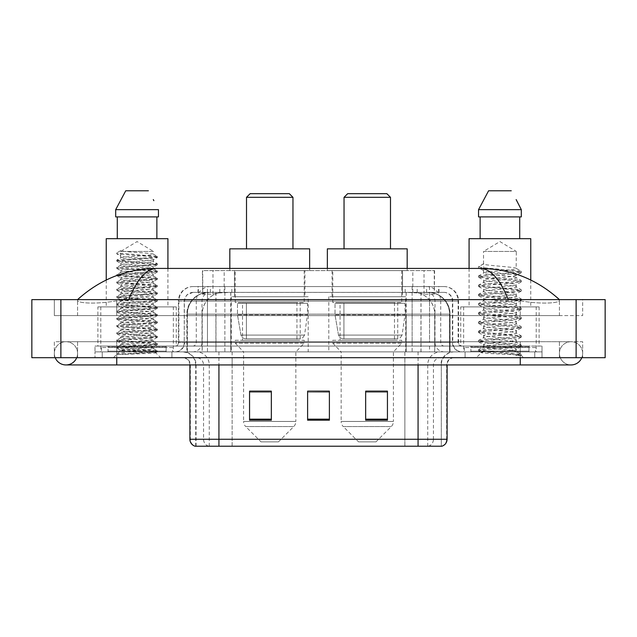 <?xml version="1.0" encoding="UTF-8"?>
<svg xmlns="http://www.w3.org/2000/svg" width="637" height="637" viewBox="0 0 637 637"><rect width="100%" height="100%" fill="white"/><g stroke="black" fill="none" stroke-linecap="round" stroke-linejoin="round"><path stroke-width="0.48" stroke-dasharray="3.19 2.39" d="M405.729 296.731L328.803 296.731L405.729 296.731L405.729 351.879L328.803 351.879L405.729 351.879M328.803 296.731L328.803 351.879M308.197 296.731L231.271 296.731L308.197 296.731L308.197 351.879L231.271 351.879L308.197 351.879M231.271 296.731L231.271 351.879M427.714 292.375L420.643 292.375L431.488 292.638C434.219 293.45 435.143 293.976 434.267 294.19L424.035 294.19L418.198 292.94L406.183 292.407L230.817 292.407L218.802 292.94L212.965 294.19L202.733 294.19L202.399 270.606L434.601 270.606L202.399 270.606M430.246 292.463A21.769 21.769 0 0 1 450.056 314.145L450.056 351.879L186.944 351.879L450.056 351.879M202.399 294.055L206.754 292.463L216.357 292.375L209.286 292.375M206.754 292.463A21.769 21.769 0 0 0 186.944 314.145L187.389 314.145L187.389 351.879M304.932 270.606L234.535 270.606L304.932 270.606L304.932 296.731L234.535 296.731L304.932 296.731M234.535 270.606L234.535 296.731M402.465 270.606L332.068 270.606L402.465 270.606L402.465 296.731L332.068 296.731L402.465 296.731M332.068 270.606L332.068 296.731M434.601 270.606L434.267 294.19L434.267 270.606M216.357 292.375L420.643 292.375M559.429 353.336A11.609 11.609 0 0 1 571.039 341.719A11.609 11.609 0 0 1 581.804 357.691A11.609 11.609 0 0 0 582.656 353.336A11.609 11.609 0 0 1 581.804 357.691A11.609 11.609 0 0 0 571.039 341.719A11.609 11.609 0 0 0 559.429 353.336A11.609 11.609 0 0 0 571.039 364.945A11.609 11.609 0 0 1 559.429 353.336A11.609 11.609 0 0 0 571.039 364.945A11.609 11.609 0 0 1 559.429 353.336M77.571 353.336A11.609 11.609 0 0 0 65.961 341.719A11.609 11.609 0 0 0 55.196 357.691A11.609 11.609 0 0 1 54.344 353.336A11.609 11.609 0 0 0 55.196 357.691A11.609 11.609 0 0 1 65.961 341.719A11.609 11.609 0 0 1 77.571 353.336A11.609 11.609 0 0 1 65.961 364.945A11.609 11.609 0 0 0 77.571 353.336A11.609 11.609 0 0 1 76.719 357.691A11.609 11.609 0 0 0 77.571 353.336M536.211 306.891L463.64 306.891L536.211 306.891L536.211 351.879L463.64 351.879L536.211 351.879M463.64 306.891L463.64 351.879M173.36 306.891L100.789 306.891L173.36 306.891L173.36 351.879L100.789 351.879L173.36 351.879M100.789 306.891L100.789 351.879M208.641 292.375L428.207 292.375L208.641 292.375A21.769 21.769 0 0 0 186.872 314.145L215.903 314.145L215.903 351.879L186.872 351.879L449.985 351.879L215.903 351.879M428.207 292.375A21.769 21.769 0 0 1 449.985 314.145L449.985 351.879M559.429 299.629C536.696 279.11 510.301 268.703 480.234 268.424L156.766 268.424C126.811 268.663 100.407 279.062 77.571 299.629L77.571 300.29C76.942 303.156 95.884 304.55 116.754 300.791L128.722 299.629L508.278 299.629L520.246 300.791C541.02 304.534 560.058 303.172 559.429 300.29L559.429 299.629L559.429 300.29C560.058 303.156 541.116 304.55 520.246 300.791L508.278 299.629L128.722 299.629L116.754 300.791C95.98 304.534 76.942 303.172 77.571 300.29L77.571 299.629M520.246 357.691L520.246 341.719L520.246 357.691L520.246 341.719L116.754 341.719L520.246 341.719L520.246 357.691L116.754 357.691L542.015 357.691L77.571 357.691L582.656 357.691L54.344 357.691L542.015 357.691L520.246 357.691L520.246 351.879L542.015 351.879L542.015 357.691L542.015 351.879L94.985 351.879L94.985 357.691L94.985 351.879L116.754 351.879L94.985 351.879L94.985 357.691L94.985 351.879L542.015 351.879L542.015 357.691L542.015 351.879L116.754 351.879L520.246 351.879L520.246 357.691L520.246 341.719L582.656 341.719L582.656 357.691L582.656 341.719L54.344 341.719L54.344 357.691L54.344 341.719L520.246 341.719L520.246 364.945L520.246 353.336L520.246 364.945L116.754 364.945L116.754 341.719L77.571 341.719L116.754 341.719L116.754 364.945L116.754 351.879L94.985 351.879L116.754 351.879L116.754 357.691L116.754 341.719L116.754 357.691M605.15 299.629L605.15 357.691L31.85 357.691L31.85 299.629L605.15 299.629M116.754 299.629L520.246 299.629L116.754 299.629L116.754 315.594L582.656 315.594L582.656 299.629L520.246 299.629L582.656 299.629L582.656 315.594L54.344 315.594L54.344 299.629L54.344 315.594L520.246 315.594L77.571 315.594L116.754 315.594L116.754 299.629M559.429 341.719L559.429 357.691L559.429 341.719M77.571 341.719L77.571 357.691L77.571 341.719M559.429 315.594L520.246 315.594L559.429 315.594L559.429 300.29L559.429 315.594M77.571 315.594L77.571 300.29L77.571 315.594M480.234 268.424C490.609 268.734 499.957 279.141 508.278 299.629M128.722 299.629C137.043 279.141 146.391 268.734 156.766 268.424M198.035 286.57L438.965 286.57L198.035 286.57L198.035 292.375L438.965 292.375L198.035 292.375M444.045 292.375L192.955 292.375L444.045 292.375A8.711 8.711 0 0 1 452.756 301.086L452.756 342.451L178.44 342.451A3.631 3.631 0 0 1 174.809 346.074L462.191 346.074L174.809 346.074M192.955 286.57L444.045 286.57L192.955 286.57A14.516 14.516 0 0 0 178.44 301.086L452.756 301.086L184.244 301.086L184.244 342.451A9.436 9.436 0 0 1 174.809 351.879L462.191 351.879L174.809 351.879M444.045 286.57A14.516 14.516 0 0 1 458.56 301.086L458.56 342.451L412.131 342.451L412.131 346.074M528.949 346.074L470.894 346.074L528.949 346.074L528.949 351.879L470.894 351.879L528.949 351.879L528.949 347.531L470.894 347.531L528.949 347.531M470.894 346.074L470.894 347.531M166.106 346.074L108.051 346.074L166.106 346.074L166.106 351.879L108.051 351.879L166.106 351.879L166.106 347.531L108.051 347.531L166.106 347.531M108.051 346.074L108.051 347.531M94.985 346.074L116.754 346.074L94.985 346.074L94.985 351.879L94.985 346.074M520.246 346.074L116.754 346.074L542.015 346.074L520.246 346.074L520.246 351.879L520.246 346.074M542.015 346.074L542.015 351.879L542.015 346.074M171.91 351.879L171.91 357.691L102.246 357.691L171.91 357.691L102.246 357.691L171.91 357.691L171.91 351.879L102.246 351.879L102.246 357.691L102.246 351.879L171.91 351.879M534.754 351.879L534.754 357.691L465.09 357.691L534.754 357.691L465.09 357.691L534.754 357.691L534.754 351.879L465.09 351.879L465.09 357.691L465.09 351.879L534.754 351.879M172.635 347.531L101.514 347.531L172.635 347.531L172.635 351.879L101.514 351.879L172.635 351.879M101.514 347.531L101.514 351.879M535.486 347.531L464.365 347.531L535.486 347.531L535.486 351.879L464.365 351.879L535.486 351.879M464.365 347.531L464.365 351.879M440.931 446.226L418.063 446.226L441.29 446.226L441.29 364.945A13.066 13.066 0 0 1 454.348 351.879L182.652 351.879L454.348 351.879M195.71 446.226L195.71 364.945L447.094 364.945A7.254 7.254 0 0 1 454.348 357.691L182.652 357.691L454.348 357.691M470.894 351.879L528.949 351.879L470.894 351.879M108.051 351.879L166.106 351.879L108.051 351.879M387.439 419.162L387.439 391.142L387.439 420.173L365.67 420.173L365.67 391.285L365.67 420.173L387.439 420.173L387.439 391.429L387.439 420.173L387.439 392.296L365.67 392.296L365.67 420.173L365.67 391.142L387.439 391.142L365.67 391.142L387.439 391.142L387.439 419.162L365.67 419.162M271.33 419.162L271.33 391.142L271.33 420.173L249.561 420.173L249.561 391.285L249.561 420.173L271.33 420.173L271.33 391.429L271.33 420.173L271.33 392.296L249.561 392.296L249.561 420.173L249.561 391.142L271.33 391.142L249.561 391.142L271.33 391.142L271.33 419.162L249.561 419.162M329.385 419.162L329.385 391.142L329.385 420.173L307.615 420.173L307.615 391.285L307.615 420.173L329.385 420.173L329.385 391.429L329.385 420.173L329.385 392.296L307.615 392.296L307.615 391.142L307.615 420.173L307.615 391.285L307.615 420.173L307.615 392.296L329.385 392.296L329.385 391.285L329.385 419.162L307.615 419.162L307.615 420.173L329.385 420.173L329.385 391.285L307.615 391.285L307.615 419.162M208.697 446.226A7.254 7.15 -90 0 1 203.553 439.259L203.553 364.945L232.139 364.945L232.139 446.226L404.861 446.226L404.861 439.259L190.352 439.259A7.254 7.15 -90 0 0 195.495 446.226L441.871 446.226M329.385 391.142L307.615 391.142L329.385 391.142M218.937 357.691L218.937 446.226L418.063 446.226L418.063 364.945L195.71 364.945C194.938 357.015 190.582 352.659 182.652 351.879M271.33 392.296L271.33 391.429L271.33 392.296L249.561 392.296L249.561 420.173L271.33 420.173L271.33 392.296M387.439 392.296L387.439 391.429L387.439 392.296L365.67 392.296L365.67 420.173L387.439 420.173L387.439 392.296M271.33 391.285L249.561 391.285M387.439 391.285L365.67 391.285M124.605 354.355L157.323 351.895L155.754 352.802L160.739 357.691L113.418 357.691L120.672 350.43C119.143 351.25 156.519 352.014 155.778 352.731C157.052 353.288 136.676 353.853 124.605 354.355L116.945 354.355C120.321 353.161 127.034 351.855 137.074 350.43L120.672 350.43C119.668 349.219 154.488 348.009 153.477 346.799C154.488 345.596 119.668 344.378 120.672 343.176C119.668 341.965 154.488 340.755 153.477 339.545C154.488 338.335 119.668 337.124 120.672 335.914C119.668 334.712 154.488 333.493 153.477 332.291C154.488 331.081 119.668 329.87 120.672 328.66C119.668 327.45 154.488 326.24 153.477 325.029C154.488 323.827 119.668 322.609 120.672 321.406C119.668 320.196 154.488 318.986 153.477 317.775C154.488 316.565 119.668 315.355 120.672 314.145C119.668 312.942 154.488 311.724 153.477 310.514C154.488 309.311 119.668 308.093 120.672 306.891C119.668 305.68 154.488 304.47 153.477 303.26C154.488 302.049 119.668 300.839 120.672 299.629C119.668 298.427 154.488 297.208 153.477 296.006C154.488 294.796 119.668 293.585 120.672 292.375C119.668 291.165 154.488 289.954 153.477 288.744C154.488 287.542 119.668 286.324 120.672 285.121C119.668 283.911 154.488 282.701 153.477 281.49C154.488 280.28 119.668 279.07 120.672 277.859C119.668 276.657 154.488 275.439 153.477 274.236C154.488 273.026 119.668 271.808 120.672 270.606C119.668 269.395 154.488 268.185 153.477 266.975C154.488 265.764 119.668 264.554 120.672 263.344C119.668 262.141 154.488 260.923 153.477 259.721C154.488 258.511 119.668 257.3 120.672 256.09L120.672 251.432L153.477 251.432L137.074 241.574L120.672 251.432L153.477 251.432L153.366 254.147L157.323 256.44L116.746 252.913L116.746 253.821L120.672 256.09L120.783 257.778L116.834 260.071L154.687 257.149L157.323 256.44M157.323 351.895L154.687 351.186L126.906 349.371L116.746 348.16L157.411 344.537L116.746 340.906L157.411 337.276L116.746 333.653L157.411 330.022L116.746 326.391L157.411 322.76L116.746 319.137L157.411 315.506L116.746 311.875L157.411 308.252L116.746 304.621L157.323 301.094L154.687 300.385L116.746 297.368L157.411 293.737L116.834 290.209L119.469 289.501L147.243 287.685L157.411 286.475L116.746 282.852L157.411 279.221L116.746 275.59L157.411 271.967L116.746 268.336L157.411 264.705L116.746 261.082L157.323 257.555L153.366 259.848L153.477 261.536L157.323 263.702L119.469 260.78L116.834 260.071M157.323 264.809L153.477 266.975L153.477 268.79C154.488 267.58 119.668 266.37 120.672 265.159C119.668 263.957 154.488 262.739 153.477 261.536C154.488 260.326 119.668 259.116 120.672 257.905C119.668 256.695 154.488 255.485 153.477 254.274C154.345 253.335 132.807 252.356 124.255 251.432L120.672 250.644L116.746 252.913M157.323 257.555L154.687 256.846L116.834 253.924L120.672 256.09M157.323 272.063L153.477 274.236L153.477 276.044C154.488 274.842 119.668 273.623 120.672 272.421C119.668 271.211 154.488 270 153.477 268.79L157.323 270.956L116.746 267.429L126.906 266.218L154.687 264.403L157.323 263.702M116.834 261.178L120.783 263.471L120.672 265.159L116.834 267.325M157.323 279.325L153.477 281.49L153.477 283.306C154.488 282.095 119.668 280.885 120.672 279.675C119.668 278.465 154.488 277.254 153.477 276.044L157.323 278.218L116.746 274.682L154.687 271.665L157.323 270.956M116.834 268.44L120.783 270.733L120.672 272.421L116.834 274.587M157.323 286.578L153.477 288.744L153.477 290.56C154.488 289.349 119.668 288.139 120.672 286.929C119.668 285.726 154.488 284.508 153.477 283.306L157.323 285.472L116.746 281.944L126.906 280.734L154.687 278.918L157.323 278.218M116.834 275.694L120.783 277.987L120.672 279.675L116.834 281.841M157.323 293.832L153.477 296.006L153.477 297.821C154.488 296.611 119.668 295.393 120.672 294.19C119.668 292.98 154.488 291.77 153.477 290.56L157.323 292.725L116.746 289.198L126.906 287.988L154.687 286.18L157.323 285.472M116.834 282.947L120.783 285.241L120.672 286.929L116.834 289.102M157.323 301.094L153.477 303.26L153.477 305.075C154.488 303.865 119.668 302.655 120.672 301.444C119.668 300.242 154.488 299.024 153.477 297.821L157.323 299.987L116.746 296.46L126.906 295.25L154.687 293.434L157.323 292.725M116.834 290.209L120.783 292.502L120.672 294.19L116.834 296.356M157.323 308.348L153.477 310.514L153.477 312.329C154.488 311.127 119.668 309.908 120.672 308.706C119.668 307.496 154.488 306.286 153.477 305.075L157.323 307.241L116.746 303.714L126.906 302.503L154.687 300.688L157.323 299.987M116.834 297.463L120.783 299.756L120.672 301.444L116.834 303.61M157.323 315.61L153.477 317.775L153.477 319.591C154.488 318.381 119.668 317.17 120.672 315.96C119.668 314.75 154.488 313.539 153.477 312.329L157.323 314.503L116.746 310.967L154.687 307.95L157.323 307.241M116.834 304.725L120.783 307.018L120.672 308.706L116.834 310.872M157.323 322.863L153.477 325.029L153.477 326.845C154.488 325.634 119.668 324.424 120.672 323.214C119.668 322.011 154.488 320.793 153.477 319.591L157.323 321.757L116.746 318.229L126.906 317.019L154.687 315.204L157.323 314.503M116.834 311.979L120.783 314.272L120.672 315.96L116.834 318.126M157.323 330.117L153.477 332.291L153.477 334.099C154.488 332.896 119.668 331.678 120.672 330.476C119.668 329.265 154.488 328.055 153.477 326.845L157.323 329.01L116.746 325.483L126.906 324.273L154.687 322.457L157.323 321.757M116.834 319.233L120.783 321.526L120.672 323.214L116.834 325.388M157.323 337.379L153.477 339.545L153.477 341.36C154.488 340.15 119.668 338.94 120.672 337.729C119.668 336.527 154.488 335.309 153.477 334.099L157.323 336.272L116.746 332.745L126.906 331.535L154.687 329.719L157.323 329.01M116.834 326.494L120.783 328.788L120.672 330.476L116.834 332.641M157.323 344.633L153.477 346.799L153.477 348.614C154.488 347.412 119.668 346.194 120.672 344.991C119.668 343.781 154.488 342.571 153.477 341.36L157.323 343.526L116.746 339.999L126.906 338.788L154.687 336.973L157.323 336.272M116.834 333.748L120.783 336.041L120.672 337.729L116.834 339.895M137.074 350.43C147.036 349.824 152.506 349.219 153.477 348.614L157.323 350.78L116.746 347.253L126.906 346.042L154.687 344.235L157.323 343.526M116.834 341.01L120.783 343.303L120.672 344.991L116.834 347.157M166.83 351.879L107.319 351.879L166.83 351.879A0.725 0.725 0 0 1 166.106 351.154L108.051 351.154L166.106 351.154L166.106 346.799A0.725 0.725 0 0 1 166.83 346.074L107.319 346.074L166.83 346.074M107.319 351.879A0.725 0.725 0 0 0 108.051 351.154L108.051 346.799A0.725 0.725 0 0 0 107.319 346.074M97.891 306.891L176.266 306.891L97.891 306.891L97.891 346.074L176.266 346.074L97.891 346.074M176.266 306.891L176.266 346.074M106.236 280.001L106.236 306.891L167.921 306.891L106.236 306.891M167.921 268.424L167.921 306.891M113.418 357.691L160.739 357.691M120.672 350.43L116.834 348.264M117.288 216.906L158.454 216.906L156.869 216.906L158.454 216.906L158.454 209.645L115.695 209.645L115.695 216.906L117.288 216.906L117.288 238.676L156.869 238.676L117.288 238.676M125.744 190.774L148.405 190.774M153.294 199.588L153.867 200.679M106.236 238.676L167.921 238.676M116.945 354.355L154.687 351.489L157.323 350.78M120.672 251.432L120.672 250.644M246.511 248.836L292.956 248.836L246.511 248.836M278.441 441.871L261.027 441.871L245.731 426.575L293.737 426.575L245.731 426.575A7.254 7.254 0 0 1 243.605 421.447L295.855 421.447A7.254 7.254 0 0 1 293.737 426.575L278.441 441.871L261.027 441.871M295.855 351.879L243.605 351.879L243.605 421.447L295.855 421.447L295.855 351.879L304.207 343.176L235.26 343.176L304.207 343.176L304.207 340.269L235.26 340.269L235.26 343.176L243.605 351.879L295.855 351.879M242.522 302.535L296.946 302.535L242.522 302.535L242.522 340.269L296.946 340.269L242.522 340.269M296.946 302.535L296.946 340.269M235.26 270.606L304.207 270.606L235.26 270.606L235.26 302.535L304.207 302.535L235.26 302.535M304.207 270.606L304.207 302.535M229.822 268.424L229.822 270.606L309.646 270.606L229.822 270.606M309.646 268.424L309.646 270.606M229.822 248.836L309.646 248.836M235.26 340.269L304.207 340.269M246.511 197.311L292.956 197.311M250.142 193.68L289.325 193.68M307.472 303.26L237.482 303.26L307.472 303.26L307.472 314.869L237.482 314.869L237.482 303.26L237.482 314.869L240.977 335.094C241.845 337.586 243.645 338.828 246.384 338.82L300.21 338.82L246.384 338.82L246.384 303.26L246.384 338.82C243.653 338.836 241.853 337.594 240.977 335.094L237.482 314.869L307.472 314.869L304.526 335.094L240.977 335.094L304.526 335.094C302.631 338.239 301.197 339.481 300.218 338.82L300.21 303.26L246.384 303.26L300.21 303.26M344.044 248.836L390.489 248.836L344.044 248.836M375.973 441.871L358.559 441.871L343.263 426.575L391.269 426.575L343.263 426.575A7.254 7.254 0 0 1 341.145 421.447L393.395 421.447A7.254 7.254 0 0 1 391.269 426.575L375.973 441.871L358.559 441.871M393.395 351.879L341.145 351.879L341.145 421.447L393.395 421.447L393.395 351.879L401.74 343.176L332.793 343.176L401.74 343.176L401.74 340.269L332.793 340.269L332.793 343.176L341.145 351.879L393.395 351.879M340.054 302.535L394.478 302.535L340.054 302.535L340.054 340.269L394.478 340.269L340.054 340.269M394.478 302.535L394.478 340.269M332.793 270.606L401.74 270.606L332.793 270.606L332.793 302.535L401.74 302.535L332.793 302.535M401.74 270.606L401.74 302.535M327.354 268.424L327.354 270.606L407.178 270.606L327.354 270.606M407.178 268.424L407.178 270.606M327.354 248.836L407.178 248.836M332.793 340.269L401.74 340.269M344.044 197.311L390.489 197.311M347.675 193.68L386.858 193.68M405.005 303.26L335.014 303.26L405.005 303.26L405.005 314.869L335.014 314.869L335.014 303.26L335.014 314.869L338.51 335.094C339.378 337.586 341.177 338.828 343.916 338.82L397.743 338.82L343.916 338.82L343.916 303.26L343.916 338.82C341.185 338.836 339.386 337.594 338.51 335.094L335.014 314.869L405.005 314.869L402.058 335.094L338.51 335.094L402.058 335.094C400.171 338.239 398.73 339.481 397.751 338.82L343.908 338.82L397.751 338.82M510.667 350.43C500.578 351.162 481.222 351.887 481.405 352.548C479.557 353.575 520.62 354.514 521.281 355.422L510.619 353.957L489.224 352.428L478.53 350.891L481.397 350.119L510.619 347.818L521.177 346.432L516.328 349.164L516.328 350.43L510.667 350.43L516.328 349.164C517.244 348.71 511.79 347.937 499.957 346.862C489.749 346.034 484.271 345.27 483.523 344.561C482.814 342.961 517.467 341.392 516.328 339.943C517.34 338.422 482.504 336.877 483.523 335.333L488.348 334.17L505.667 332.482C514.457 331.511 518.016 330.922 516.328 330.73C517.188 330.269 511.774 329.504 500.093 328.437C488.977 327.482 483.451 326.709 483.523 326.12C482.989 325.611 488.412 324.846 499.782 323.827C511.599 322.76 517.117 321.988 516.328 321.51C516.782 320.833 507.928 319.917 501.391 319.336C492.075 318.516 482.567 317.656 483.523 316.923C484.295 316.103 488.675 315.61 502.569 314.36C513.629 313.237 518.207 312.552 516.328 312.297C517.093 311.827 511.638 311.063 499.949 309.996C489.972 309.232 484.494 308.467 483.523 307.703C484.168 306.899 488.834 306.381 502.681 305.131C513.502 304.04 518.056 303.355 516.328 303.077C517.77 302.782 511.192 301.715 500.029 300.791C490.068 300.035 484.566 299.263 483.523 298.49C484.55 297.734 490.028 296.961 499.941 296.165C511.487 295.122 516.949 294.35 516.328 293.864C516.105 293.139 508.987 292.319 501.391 291.658C489.901 290.791 483.937 289.994 483.523 289.262C482.655 287.629 517.3 286.236 516.328 284.643C517.348 282.963 482.48 281.689 483.523 280.025L486.716 279.117L512.602 276.45L516.328 275.431L516.328 277.732C517.332 276.203 482.512 274.658 483.523 273.13C482.512 271.593 517.332 270.048 516.328 268.519C517.332 266.983 482.512 265.446 483.523 263.909L483.523 251.432L516.328 251.432L499.926 241.574L483.523 251.432L516.328 251.432L516.145 268.312L521.177 271.243L481.397 267.556L478.769 266.584L478.769 267.739L483.698 270.614L483.698 263.702L478.666 266.632M529.681 351.879L470.17 351.879L529.681 351.879A0.725 0.725 0 0 1 528.949 351.154L470.894 351.154L528.949 351.154L528.949 346.799A0.725 0.725 0 0 1 529.681 346.074L470.17 346.074L529.681 346.074M470.17 351.879A0.725 0.725 0 0 0 470.894 351.154L470.894 346.799A0.725 0.725 0 0 0 470.17 346.074M460.734 306.891L539.109 306.891L460.734 306.891L460.734 346.074L539.109 346.074L460.734 346.074M539.109 306.891L539.109 346.074M469.079 268.424L469.079 306.891L530.764 306.891L469.079 306.891M530.764 280.001L530.764 306.891M516.145 284.882L516.328 286.953C517.332 285.416 482.512 283.879 483.523 282.342C482.512 280.806 517.332 279.269 516.328 277.732L521.177 280.455L510.619 279.078L481.397 276.776L478.53 276.004L489.224 274.467L518.454 272.166L521.177 271.243M516.153 275.646L516.328 275.431C517.427 275.001 511.917 274.228 499.806 273.114C494.519 272.548 484.653 271.951 483.523 270.829L483.523 273.13L478.666 275.853M521.177 346.432L518.454 345.509L489.224 343.208L478.53 341.671L481.397 340.906L510.619 338.597L521.321 337.061L518.454 336.296L489.224 333.995L478.53 332.458L481.397 331.686L510.619 329.385L521.321 327.848L518.454 327.084L489.224 324.774L478.53 323.238L481.397 322.473L510.619 320.164L521.321 318.635L518.454 317.863L489.224 315.562L478.53 314.025L481.397 313.253L510.619 310.952L521.321 309.415L518.454 308.65L478.666 304.964L481.397 304.04L510.619 301.731L521.321 300.202L518.454 299.43L489.224 297.129L478.666 295.743L481.397 294.82L510.619 292.518L521.321 290.982L518.454 290.217L478.666 286.531L481.397 285.607L510.619 283.306L521.321 281.769L518.454 280.997L489.224 278.695L478.53 277.159L481.397 276.386L510.619 274.085L521.321 272.548L518.454 271.784L478.666 268.097L483.698 270.614M521.177 291.141L516.328 293.864L516.328 296.165C517.332 294.636 482.512 293.092 483.523 291.555C482.512 290.026 517.332 288.481 516.328 286.953L521.177 289.676L481.397 285.989L478.53 285.225L489.224 283.688L518.454 281.379L521.177 280.455M478.666 277.31L483.706 280.248L483.523 282.342L478.666 285.065M521.177 300.353L516.328 303.077L516.328 305.386C517.332 303.849 482.512 302.312 483.523 300.775C482.512 299.239 517.332 297.702 516.328 296.165L521.177 298.888L510.619 297.511L481.397 295.21L478.53 294.437L489.224 292.901L518.454 290.599L521.177 289.676M478.666 286.531L483.706 289.461L483.523 291.555L478.666 294.286M521.177 309.574L516.328 312.297L516.328 314.598C517.332 313.07 482.512 311.525 483.523 309.988C482.512 308.459 517.332 306.915 516.328 305.386L521.177 308.109L510.619 306.723L481.397 304.422L478.53 303.658L489.224 302.121L518.454 299.812L521.177 298.888M483.706 298.713L483.523 300.775L478.666 303.499M521.177 318.787L516.328 321.51L516.328 323.819C517.332 322.282 482.512 320.737 483.523 319.209C482.512 317.672 517.332 316.135 516.328 314.598L521.177 317.322L510.619 315.944L481.397 313.643L478.53 312.871L489.224 311.334L518.454 309.033L521.177 308.109M483.706 307.934L483.523 309.988L478.666 312.719M521.177 328.007L516.328 330.73L516.328 333.032C517.332 331.495 482.512 329.958 483.523 328.421C482.512 326.892 517.332 325.348 516.328 323.819L521.177 326.542L510.619 325.157L481.397 322.855L478.53 322.091L489.224 320.554L518.454 318.245L521.177 317.322M483.706 317.154L483.523 319.209L478.666 321.932M521.177 337.22L516.328 339.943L516.328 342.252C517.332 340.715 482.512 339.171 483.523 337.642C482.512 336.105 517.332 334.568 516.328 333.032L521.177 335.755L481.397 332.068L478.53 331.304L489.224 329.767L518.454 327.466L521.177 326.542M478.666 323.397L483.706 326.327L483.523 328.421L478.666 331.144M521.281 355.422L515.946 355.422C518.622 354.57 519.569 353.726 518.773 352.874L512.156 350.406C503.254 349.227 482.679 348.033 483.523 346.854C482.512 345.326 517.332 343.781 516.328 342.252L521.177 344.975L510.619 343.59L481.397 341.289L478.53 340.524L489.224 338.988L518.454 336.678L521.177 335.755M478.666 332.61L483.706 335.54L483.523 337.642L478.666 340.365M512.61 350.446L516.328 350.43L518.184 352.444L521.177 354.188L481.397 350.501L478.666 349.578L489.224 348.2L518.454 345.899L521.177 344.975M478.666 341.83L483.706 344.76L483.523 346.854L478.666 349.578M515.946 355.422L521.321 354.347L521.321 355.422L523.582 357.691L476.261 357.691L523.582 357.691M478.666 351.043L481.453 352.659L476.261 357.691M480.131 216.906L519.712 216.906L519.712 238.676L480.131 238.676L519.712 238.676L480.131 238.676L480.131 216.906L478.546 216.906L521.305 216.906L478.546 216.906L478.546 209.645L521.305 209.645M488.595 190.774L511.256 190.774M516.137 199.588L516.718 200.679M483.523 263.909L478.769 266.584M480.131 238.676L519.712 238.676M469.079 238.676L530.764 238.676M519.712 216.906L521.305 216.906M202.733 294.19L202.733 270.606M205.512 292.638A21.769 21.443 -90 0 0 187.389 314.145L450.056 314.145L421.025 314.145L421.025 351.879M449.611 351.879L449.611 314.145A21.769 21.443 90 0 0 431.488 292.638M215.975 292.375L215.975 314.145L186.944 314.145L186.944 351.879M406.183 292.407L406.183 351.879M418.198 292.94A21.769 21.443 90 0 1 434.768 314.145L434.768 351.879M230.817 292.407L230.817 351.879M218.802 292.94A21.769 21.443 -90 0 0 202.232 314.145L202.232 351.879M421.025 292.375L421.025 314.145L215.975 314.145L215.975 351.879M224.168 292.423L224.168 270.606M212.965 294.19L212.965 270.606M234.408 292.423L234.408 270.606M402.592 292.423L402.592 270.606M424.035 294.19L424.035 270.606M412.832 292.423L412.832 270.606M208.753 292.375A21.769 21.443 -90 0 0 187.31 314.145L186.872 314.145L186.872 351.879M420.953 292.375L420.953 314.145L449.985 314.145L449.539 314.145L449.539 351.879M215.903 292.375L215.903 314.145L420.953 314.145L420.953 351.879M576.119 299.629L576.119 357.691M60.881 299.629L60.881 357.691M520.246 315.594L520.246 299.629L520.246 315.594M116.754 315.594L116.754 300.791L116.754 315.594M428.104 292.375A21.769 21.443 -90 0 1 449.539 314.145L434.697 314.145L434.697 351.879M413.254 292.375A21.769 21.443 90 0 1 434.697 314.145L406.111 314.145L406.111 351.879M406.111 292.375L406.111 314.145L230.745 314.145L230.745 351.879M230.745 292.375L230.745 314.145L202.16 314.145L202.16 351.879M223.595 292.375A21.769 21.443 90 0 0 202.16 314.145L187.31 314.145L187.31 351.879M219.813 292.375L219.813 286.57M412.131 286.57L412.131 301.086L458.56 301.086L429.529 301.086L429.529 292.375M224.869 286.57L224.869 342.451L184.603 342.451A9.436 9.292 90 0 1 175.31 351.879M207.471 346.074L207.471 342.451L429.529 342.451L429.529 301.086L429.529 342.451L452.756 342.451C453.313 348.176 456.458 351.321 462.191 351.879M429.529 286.57L429.529 301.086L178.44 301.086L178.44 342.451L458.56 342.451C458.775 344.649 459.986 345.859 462.191 346.074M192.955 292.375L186.657 295.074L184.388 299.517L184.244 342.451L207.471 342.451L207.471 286.57M461.69 346.074A3.631 3.575 -90 0 1 458.114 342.451L458.114 301.086A14.516 14.293 90 0 0 443.822 286.57M116.754 346.074L116.754 351.879L116.754 346.074M210.576 286.57A14.516 14.293 -90 0 0 196.284 301.086L196.284 342.451A3.631 3.575 90 0 1 192.708 346.074M193.178 286.57A14.516 14.293 -90 0 0 178.886 301.086L178.886 342.451A3.631 3.575 90 0 1 175.31 346.074M426.424 286.57A14.516 14.293 90 0 1 440.716 301.086L440.716 342.451A3.631 3.575 -90 0 0 444.292 346.074M193.178 292.375A8.711 8.576 -90 0 0 184.603 301.086L412.131 301.086L412.131 342.451L224.869 342.451L224.869 346.074M429.529 346.074L429.529 351.879M224.869 292.375L224.869 351.879M210.576 292.375A8.711 8.576 -90 0 0 202.001 301.086L202.001 342.451A9.436 9.292 90 0 1 192.708 351.879M207.471 292.375L207.471 351.879M443.822 292.375A8.711 8.576 90 0 1 452.397 301.086L452.397 342.451A9.436 9.292 -90 0 0 461.69 351.879M426.424 292.375A8.711 8.576 90 0 1 434.999 301.086L434.999 342.451A9.436 9.292 -90 0 0 444.292 351.879M412.131 292.375L412.131 351.879M198.37 292.375L198.37 286.57M210.393 292.375L210.393 286.57M231.836 292.375L231.836 286.57M405.164 292.375L405.164 286.57M426.607 292.375L426.607 286.57M438.63 292.375L438.63 286.57M417.187 292.375L417.187 286.57M428.303 446.226A7.254 7.15 90 0 0 433.447 439.259L404.861 439.259L404.861 364.945L440.931 364.945A13.066 12.867 -90 0 1 453.799 351.879M418.063 357.691L418.063 364.945L203.553 364.945A7.254 7.15 90 0 0 196.403 357.691M447.094 364.945L418.063 364.945L441.29 364.945L441.29 446.226M183.201 357.691A7.254 7.15 90 0 1 190.352 364.945L190.352 439.259L189.906 439.259M441.505 446.226A7.254 7.15 90 0 0 446.648 439.259L433.447 439.259L433.447 364.945A7.254 7.15 -90 0 1 440.597 357.691M447.094 439.259L446.648 439.259L446.648 364.945A7.254 7.15 -90 0 1 453.799 357.691M232.139 446.226L232.139 357.691M404.861 446.226L404.861 357.691M427.73 446.226L427.73 364.945A13.066 12.867 -90 0 1 440.597 351.879M196.069 446.226L196.069 364.945A13.066 12.867 90 0 0 183.201 351.879M209.27 446.226L209.27 364.945A13.066 12.867 90 0 0 196.403 351.879M232.139 351.879L232.139 364.945L404.861 364.945L404.861 351.879M218.937 351.879L218.937 364.945M418.063 351.879L418.063 364.945M166.106 346.799L108.051 346.799L166.106 346.799M528.949 346.799L470.894 346.799L528.949 346.799M520.246 341.719L571.039 341.719L520.246 341.719M116.754 341.719L65.961 341.719L116.754 341.719M116.754 364.945L65.961 364.945M520.246 364.945L571.039 364.945M438.965 292.375L438.965 286.57M189.906 364.945C189.476 360.534 187.055 358.121 182.652 357.691M157.411 350.883L157.411 351.791M116.746 347.253L116.746 348.16M157.411 343.63L157.411 344.537M116.746 339.999L116.746 340.906M157.411 336.368L157.411 337.276M116.746 332.745L116.746 333.653M157.411 329.114L157.411 330.022M116.746 325.483L116.746 326.391M157.411 321.86L157.411 322.76M116.746 318.229L116.746 319.137M157.411 314.598L157.411 315.506M116.746 310.967L116.746 311.875M157.411 307.345L157.411 308.252M116.746 303.714L116.746 304.621M157.411 300.083L157.411 300.99M116.746 296.46L116.746 297.368M157.411 292.829L157.411 293.737M116.746 289.198L116.746 290.106M157.411 285.575L157.411 286.475M116.746 281.944L116.746 282.852M157.411 278.313L157.411 279.221M116.746 274.682L116.746 275.59M157.411 271.059L157.411 271.967M116.746 267.429L116.746 268.336M157.411 263.798L157.411 264.705M116.746 260.175L116.746 261.082M157.411 256.544L157.411 257.452M397.743 338.82L397.743 303.26M478.53 349.737L478.53 350.891M521.321 345.127L521.321 346.281M478.53 340.524L478.53 341.671M521.321 335.914L521.321 337.061M478.53 331.304L478.53 332.458M521.321 326.693L521.321 327.848M478.53 322.091L478.53 323.238M521.321 317.481L521.321 318.635M478.53 312.871L478.53 314.025M521.321 308.26L521.321 309.415M478.53 303.658L478.53 304.805M521.321 299.048L521.321 300.202M478.53 294.437L478.53 295.592M521.321 289.827L521.321 290.982M478.53 285.225L478.53 286.371M521.321 280.614L521.321 281.769M478.53 276.004L478.53 277.159M521.321 271.394L521.321 272.548M478.53 266.792L478.53 267.938M478.666 314.176L483.706 317.115M478.666 304.964L483.706 307.894M478.666 295.743L483.706 298.681M521.177 281.92L516.145 284.85M521.177 272.708L516.153 275.638"/><path stroke-width="0.96" d="M55.196 357.691A11.609 11.609 0 0 0 76.719 357.691A11.609 11.609 0 0 1 55.196 357.691A11.609 11.609 0 0 0 65.961 364.945A11.609 11.609 0 0 1 55.196 357.691M581.804 357.691A11.609 11.609 0 0 1 571.039 364.945A11.609 11.609 0 0 0 581.804 357.691A11.609 11.609 0 0 1 571.039 364.945A11.609 11.609 0 0 0 581.804 357.691M508.278 299.629C499.957 279.141 490.609 268.734 480.234 268.424L156.766 268.424C146.391 268.734 137.043 279.141 128.722 299.629M60.881 299.629L605.15 299.629L605.15 357.691L31.85 357.691L31.85 299.629L60.881 299.629L60.881 357.691M480.234 268.424C510.189 268.663 536.593 279.062 559.429 299.629L556.961 297.391M80.039 297.391L77.571 299.629C100.304 279.11 126.699 268.703 156.766 268.424M232.139 446.226L195.495 446.226M195.129 446.226A7.254 7.254 0 0 1 189.906 439.259L189.906 364.945M387.439 420.173L387.439 391.142L365.67 391.142L365.67 420.173L387.439 420.173M271.33 420.173L271.33 391.142L249.561 391.142L249.561 420.173L271.33 420.173M329.385 420.173L329.385 391.142L307.615 391.142L307.615 420.173L329.385 420.173M447.094 439.259C446.895 442.731 445.152 445.056 441.871 446.226L218.937 446.226L218.937 439.259L447.094 439.259L447.094 364.945M418.063 364.945L418.063 446.226L404.861 446.226M307.615 391.142L329.385 391.285L307.615 391.142M271.33 391.285L249.561 391.285M387.439 391.285L365.67 391.285M167.921 268.424L167.921 238.676L106.236 238.676L106.236 280.001M156.869 216.906L156.869 238.676L156.869 216.906M115.695 209.645L125.744 190.774L115.695 209.645L115.695 216.906L158.454 216.906L158.454 209.645L115.695 209.645M153.867 200.679L153.294 199.588M117.288 216.906L117.288 238.676M148.405 190.774L125.744 190.774M246.511 197.311L292.956 197.311L289.325 193.68L250.142 193.68L246.511 197.311L246.511 248.836M292.956 197.311L292.956 248.836M309.646 268.424L309.646 248.836L229.822 248.836L229.822 268.424M344.044 197.311L390.489 197.311L386.858 193.68L347.675 193.68L344.044 197.311L344.044 248.836M390.489 197.311L390.489 248.836M407.178 268.424L407.178 248.836L327.354 248.836L327.354 268.424M530.764 280.001L530.764 238.676L469.079 238.676L469.079 268.424M516.718 200.679L521.305 209.645L478.546 209.645L488.595 190.774L478.546 209.645L478.546 216.906L521.305 216.906L521.305 209.645L521.305 216.906M521.305 209.645L516.137 199.588M480.131 216.906L480.131 238.676M519.712 238.676L519.712 216.906M511.256 190.774L488.595 190.774M520.246 357.691L520.246 364.945L571.039 364.945M116.754 357.691L116.754 364.945L520.246 364.945M576.119 299.629L576.119 357.691M189.906 439.259L218.937 439.259L218.937 364.945M329.385 419.162L307.615 419.162M271.33 419.162L249.561 419.162M387.439 419.162L365.67 419.162M116.754 364.945L65.961 364.945"/></g></svg>
